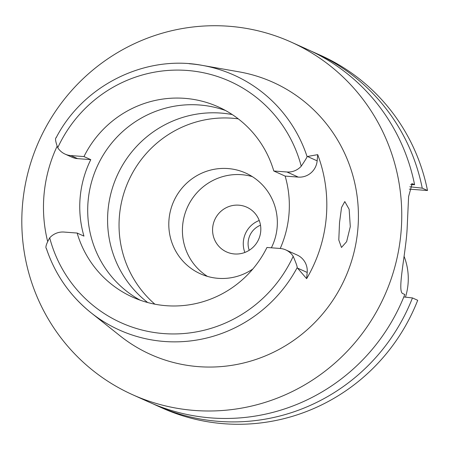 <?xml version="1.0" encoding="UTF-8"?>
<svg xmlns="http://www.w3.org/2000/svg" width="450" height="450" viewBox="0 0 450 450"><rect width="100%" height="100%" fill="white"/><g stroke="black" fill="none" stroke-linecap="round" stroke-linejoin="round"><path stroke-width="0.67" d="M90.776 159.643L83.97 156.578L70.824 155.576A17.674 17.308 114.2 0 1 65.138 154.131L71.949 157.196A17.674 17.308 -65.8 0 0 77.631 158.642L90.776 159.643A104.327 102.156 -65.8 0 0 83.953 236.115L77.141 233.049A104.327 102.156 -65.8 0 0 132.66 297.163A104.327 102.156 -65.8 0 0 166.213 305.696A104.327 102.156 -65.8 0 0 266.963 247.466L280.108 248.468A17.674 17.308 114.2 0 1 285.789 249.913A17.674 17.308 114.2 0 1 293.186 256.326C296.055 262.929 297.377 266.715 297.152 267.688L306.63 278.657L307.187 272.447A17.674 17.308 -65.8 0 0 297.141 255.015L285.789 249.913M280.232 248.473A104.327 102.156 -65.8 0 0 285.137 176.096L273.786 170.994A104.327 102.156 -65.8 0 0 218.273 106.881A104.327 102.156 -65.8 0 0 184.719 98.347A104.327 102.156 -65.8 0 0 83.97 156.578M140.175 300.184A104.327 102.156 114.2 0 1 92.284 179.482A104.327 102.156 114.2 0 1 199.474 104.991A104.327 102.156 114.2 0 1 225.518 110.503M47.542 241.059A141.238 138.302 114.2 0 1 57.021 146.436M77.141 233.049L64.001 232.054A17.674 17.308 114.2 0 0 49.703 237.836C46.238 243.956 45.152 247.562 46.451 248.648L46.333 248.411C55.012 274.309 69.896 295.746 90.984 312.716A139.748 136.845 114.2 0 1 46.451 248.648M297.152 267.688A139.748 136.845 114.2 0 1 164.362 341.477A139.748 136.845 114.2 0 1 90.984 312.716L120.195 335.936A149.214 146.115 -65.8 0 0 198.546 366.649A149.214 146.115 -65.8 0 0 357.019 236.593A149.214 146.115 -65.8 0 0 239.023 71.837L202.269 65.374A139.748 136.845 114.2 0 1 307.069 156.561C307.159 157.106 305.213 160.324 301.23 166.208A17.674 17.308 114.2 0 1 286.931 171.99L273.786 170.994M285.137 176.096L298.282 177.097A17.674 17.308 -65.8 0 0 317.149 160.847L317.7 154.643A142.464 139.506 114.2 0 1 306.63 278.657M65.138 154.131A17.674 17.308 114.2 0 1 57.746 147.718C55.395 141.351 54.934 137.953 56.368 137.52M317.7 154.643L307.069 156.561M350.291 226.654L349.149 209.301L344.801 201.566L341.544 207.484L339.525 222.654L338.794 239.979L341.471 247.472L346.624 241.667L350.291 226.654M194.636 410.462A193.309 189.292 114.2 0 1 132.463 394.65A193.309 189.292 114.2 0 1 28.221 171.669A193.309 189.292 114.2 0 1 228.926 26.258A193.309 189.292 114.2 0 1 291.099 42.075A193.309 189.292 114.2 0 1 395.348 265.056A193.309 189.292 114.2 0 1 194.636 410.462M132.463 394.65L149.057 402.114A193.309 189.292 -65.8 0 0 211.23 417.932A193.309 189.292 -65.8 0 0 404.792 294.486L402.947 293.659C397.845 292.326 403.031 266.906 406.018 241.374A193.309 189.292 -65.8 0 0 407.104 229.179L408.606 196.526L412.144 183.718L412.746 183.881L411.581 183.797M412.459 297.934A193.309 189.292 114.2 0 1 218.897 421.38A193.309 189.292 114.2 0 1 156.724 405.562L161.972 407.925A193.309 189.292 -65.8 0 0 224.145 423.743A193.309 189.292 -65.8 0 0 417.701 300.296L412.459 297.934L403.796 296.972M409.314 189.141L427.5 190.519A193.309 189.292 -65.8 0 0 320.608 55.35L315.36 52.993A193.309 189.292 114.2 0 1 422.252 188.162L427.5 190.519M311.507 51.311A193.309 189.292 114.2 0 1 315.36 52.993M409.798 186.773L422.252 188.162M156.724 405.562A193.309 189.292 114.2 0 1 152.91 403.796M410.692 184.584L414.591 184.714A193.309 189.292 -65.8 0 0 307.693 49.539L291.099 42.075M414.591 184.714L412.746 183.881M260.494 225.214A19.637 19.232 -65.8 0 0 249.221 250.273M244.851 252.456A24.547 24.036 114.2 0 1 259.234 220.494M238.871 205.178A24.547 24.036 -65.8 0 0 213.384 223.639A24.547 24.036 -65.8 0 0 226.62 251.955A24.547 24.036 -65.8 0 0 234.518 253.963A24.547 24.036 -65.8 0 0 260.004 235.502A24.547 24.036 -65.8 0 0 246.763 207.186A24.547 24.036 -65.8 0 0 238.871 205.178M207.439 276.39A55.232 54.084 114.2 0 1 185.338 212.569A55.232 54.084 114.2 0 1 241.588 174.684A55.232 54.084 114.2 0 1 252.326 176.619M271.361 247.804A55.232 54.084 -65.8 0 0 245.734 173.076A55.232 54.084 -65.8 0 0 227.97 168.559A55.232 54.084 -65.8 0 0 170.629 210.099A55.232 54.084 -65.8 0 0 200.413 273.808A55.232 54.084 -65.8 0 0 218.177 278.331A55.232 54.084 -65.8 0 0 252.844 268.982M154.873 304.183A105.862 103.663 114.2 0 1 127.361 183.634A105.862 103.663 114.2 0 1 232.464 118.243A105.862 103.663 114.2 0 1 238.264 118.851M232.268 114.576A105.862 103.663 -65.8 0 0 221.001 113.085A105.862 103.663 -65.8 0 0 114.846 181.097A105.862 103.663 -65.8 0 0 147.696 302.529M405.473 297.157A61.369 60.092 -65.8 0 0 404.089 256.348M293.186 256.326A132.39 129.639 114.2 0 1 163.721 333.585A132.39 129.639 114.2 0 1 49.703 237.836M307.187 272.447L297.489 268.088M298.282 177.097L286.931 171.99M57.746 147.718A132.39 129.639 114.2 0 1 187.206 70.459A132.39 129.639 114.2 0 1 301.23 166.208M70.824 155.576L77.631 158.642M189.169 63.731A139.748 136.845 114.2 0 1 202.269 65.374C145.254 54.473 83.199 85.258 56.137 137.767M307.446 156.482L317.149 160.847"/></g></svg>
